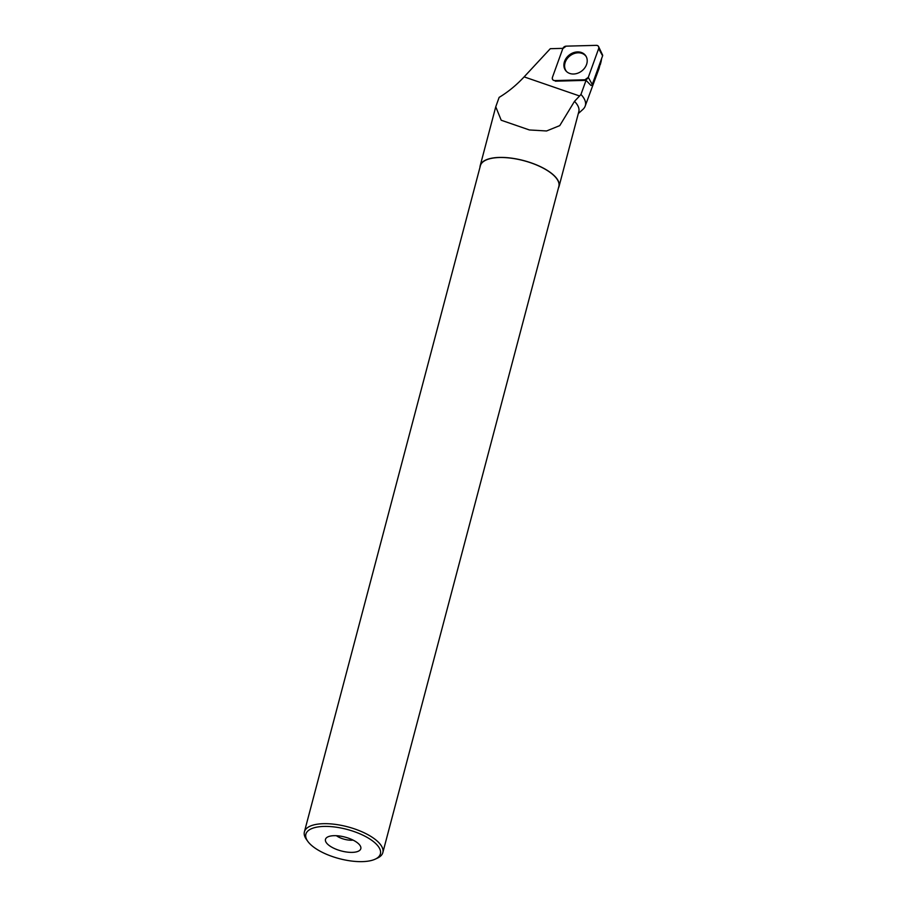<?xml version="1.0" encoding="UTF-8"?>
<svg xmlns="http://www.w3.org/2000/svg" width="907" height="907" viewBox="0 0 907 907"><rect width="100%" height="100%" fill="white"/><g stroke="black" fill="none" stroke-linecap="round" stroke-linejoin="round"><path stroke-width="1.36" d="M598.609 46.631A3.22 2.619 -37.4 0 0 596.318 45.35L566.149 46.155A3.22 2.619 -37.4 0 0 562.805 48.593L552.454 77.299A3.22 2.619 -37.4 0 0 553.043 80.009A3.22 2.619 -37.4 0 0 554.778 80.576L584.947 79.771A3.22 2.619 -37.4 0 0 588.292 77.333L598.643 48.627A3.22 2.619 -37.4 0 0 598.609 46.631L602.588 55.044A1.247 1.009 142.6 0 1 602.599 55.815L592.248 84.521A1.247 1.009 142.6 0 1 590.956 85.462L586.058 80.326L580.945 94.453L579.584 95.983L524.133 76.88L550.3 48.695L562.896 48.354M585.627 55.622A12.471 10.147 -37.4 0 0 569.675 54.692A12.471 10.147 -37.4 0 0 565.469 70.304A12.471 10.147 -37.4 0 0 566.297 71.29A12.471 10.147 -37.4 0 0 581.716 71.018A12.471 10.147 -37.4 0 0 586.013 56.211A12.471 10.147 -37.4 0 0 585.627 55.622M554.778 80.576L555.413 81.176L585.582 80.372A3.016 2.449 -37.4 0 0 586.058 80.326M578.303 113.579L582.884 109.418A45.543 17.868 -165.2 0 0 585.162 106.164A45.543 17.868 -165.2 0 0 580.945 94.453M558.44 187.953A40.77 15.997 -165.2 0 0 559.041 186.468L578.813 111.652A40.77 15.997 -165.2 0 0 574.641 101.516A40.77 15.997 -165.2 0 0 574.494 101.357L579.584 95.983M559.041 186.468A40.77 15.997 -165.2 0 0 554.88 176.332A40.77 15.997 -165.2 0 0 512.319 158.26A40.77 15.997 -165.2 0 0 480.211 165.641A40.77 15.997 -165.2 0 0 479.996 167.228M574.494 101.357L559.766 125.608L546.57 130.971L529.393 129.962L501.208 120.234L495.755 106.799L499.145 97.378C508.067 92.004 516.4 85.167 524.133 76.88M585.162 106.164L599.13 68.274L601.25 59.556M601.137 61.393L601.579 58.74M307.79 841.356L306.407 839.417A40.566 15.918 14.8 0 1 304.401 831.855L480.404 165.686A40.566 15.918 14.8 0 1 523.69 160.664A40.566 15.918 14.8 0 1 558.848 186.411L382.833 852.58A40.566 15.918 14.8 0 1 377.357 858.158L375.192 859.167A38.536 15.124 14.8 0 1 341.837 859.28A38.536 15.124 14.8 0 1 309.82 843.759A38.536 15.124 14.8 0 1 307.79 841.356A38.536 15.124 14.8 0 1 347.007 829.406A38.536 15.124 14.8 0 1 375.192 859.167M304.401 831.855A40.566 15.918 14.8 0 1 347.687 826.833A40.566 15.918 14.8 0 1 382.833 852.58M327.348 843.907A18.276 7.165 14.8 0 1 326.475 837.796A18.276 7.165 14.8 0 1 344.977 837.093A18.276 7.165 14.8 0 1 360.714 846.843A18.276 7.165 14.8 0 1 348.56 852.251A18.276 7.165 14.8 0 1 327.348 843.907M353.084 840.109A12.176 4.784 14.8 0 1 336.429 835.721M566.648 71.63A12.347 10.045 142.6 0 1 564.982 63.105A12.347 10.045 142.6 0 1 574.709 53.366A12.347 10.045 142.6 0 1 586.251 56.642M566.161 46.155L562.805 48.604L552.454 77.288C552.012 79.272 552.794 80.372 554.789 80.576L584.936 79.771L588.303 77.322L598.643 48.638C599.085 46.654 598.303 45.554 596.307 45.35L566.161 46.155M585.582 80.372L584.947 79.771M602.599 55.815L598.643 48.627M588.292 77.333L592.248 84.521M480.211 165.641L495.755 106.799M600.287 64.646L601.148 61.393"/></g></svg>
